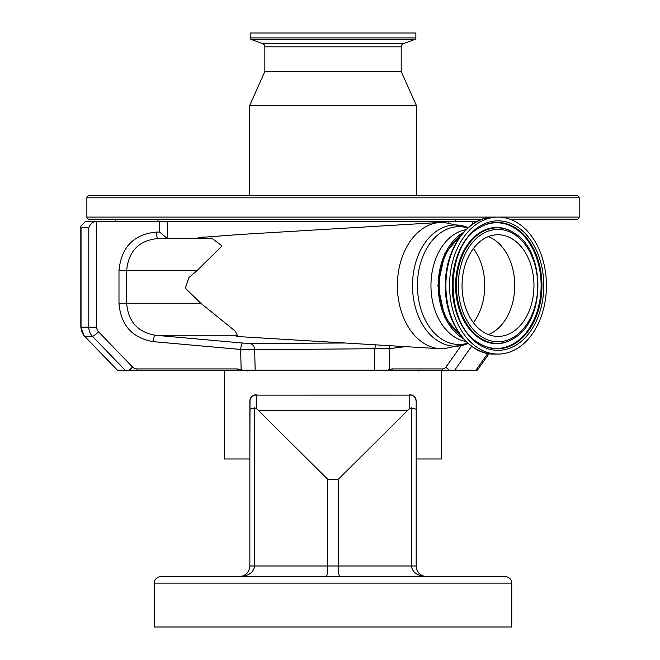 <?xml version="1.0" encoding="UTF-8"?>
<svg xmlns="http://www.w3.org/2000/svg" width="660" height="660" viewBox="0 0 660 660"><rect width="100%" height="100%" fill="white"/><g stroke="black" fill="none" stroke-linecap="round" stroke-linejoin="round"><path stroke-width="0.99" d="M231.33 576.7L208.857 576.7L231.33 576.7M254.116 395.134L411.923 395.125L413.902 396.264L415.486 398.26L416.179 401.173L416.179 458.964L441.656 458.964L441.656 370.136L224.392 370.136L224.392 458.964L249.859 458.964L250.016 399.77M339.784 576.7C338.935 576.015 338.464 572.451 338.374 565.991L411.427 565.991L411.427 407.855L416.179 409.233L416.179 565.991C416.831 572.434 420.395 576.007 426.888 576.7C417.516 576.007 412.36 572.434 411.427 565.991L416.179 565.991L417.095 570.314M411.427 407.855L409.761 408.367L409.761 394.754A6.418 6.418 0 0 1 416.179 401.173L416.179 409.233M426.145 576.675L424.891 576.51M419.034 573.268L417.945 571.882M417.937 571.857L418.704 572.896M249.018 570.174L248.143 571.816M250.049 399.638L250.528 398.335M250.561 398.269L252.103 396.297M252.145 396.264L254.067 395.15M256.286 408.367L254.62 407.855L254.62 565.991C253.688 572.434 248.531 576.007 239.159 576.7C245.644 576.007 249.216 572.434 249.859 565.991L249.859 401.173A6.418 6.418 0 0 1 256.286 394.754L256.286 408.367L327.673 479.242L338.374 479.242L409.761 408.367M249.859 409.233L254.62 407.855M249.051 570.083L249.859 565.991L327.673 565.991C327.583 572.451 327.112 576.015 326.263 576.7M424.52 576.436L426.888 576.7L422.788 575.883M426.863 576.7L424.941 576.518M421.864 575.446L420.263 574.406M420.164 574.324L419.644 573.87M417.029 570.174L416.179 565.991M242.599 576.13L242.171 576.262M242.154 576.271L241.304 576.477M511.756 583.118A6.418 6.418 0 0 0 505.337 576.7L160.71 576.7A6.418 6.418 0 0 0 154.292 583.118L154.292 627L511.756 627L511.756 583.118L154.292 583.118M327.673 479.242L327.673 565.991L338.374 565.991L338.374 479.242M434.717 576.7L457.19 576.7M510.015 219.227L577.046 219.227A2.137 2.137 0 0 0 579.183 217.09L579.183 197.819A2.137 2.137 0 0 0 577.046 195.682L89.001 195.682A2.137 2.137 0 0 0 86.864 197.819L86.864 217.09A2.137 2.137 0 0 0 89.001 219.227L482.155 219.227M163.771 195.682L249.546 195.682L249.546 105.781L264.85 71.528L264.85 46.835A3.424 3.424 0 0 0 262.597 43.618L251.311 39.509A1.716 1.716 0 0 1 250.181 37.9L250.181 33L415.866 33L415.866 37.9A1.716 1.716 0 0 1 414.736 39.509L251.311 39.509M414.736 39.509L403.45 43.618A3.424 3.424 0 0 0 401.197 46.835L401.197 71.528L416.501 105.781L416.501 195.682L502.276 195.682M511.756 219.227L511.756 219.904M401.197 71.528L264.85 71.528M416.501 105.781L249.546 105.781M498.003 354.082A68.5 48.436 90 0 0 546.439 285.582A68.5 48.436 90 0 0 498.003 217.09A68.5 48.436 90 0 0 449.567 285.582A68.5 48.436 90 0 0 498.003 354.082L494.315 354.082A68.5 48.436 90 0 1 445.888 285.582A68.5 48.436 90 0 1 494.315 217.09L498.003 217.09M460.663 235.818A55.976 39.583 90 0 0 439.205 285.582A55.976 39.583 90 0 0 460.663 335.346M488.392 334.57A50.836 35.945 90 0 0 514.734 285.582A50.836 35.945 90 0 0 488.392 236.593A50.836 35.945 90 0 1 514.734 285.582A50.836 35.945 90 0 1 488.392 334.57M498.003 336.418A50.836 35.945 90 0 0 533.957 285.582A50.836 35.945 90 0 0 498.003 234.745A50.836 35.945 90 0 0 462.058 285.582A50.836 35.945 90 0 0 498.003 336.418M463.312 338.613A57.37 40.565 -90 0 1 438.215 285.582A57.37 40.565 -90 0 1 463.312 232.551M385.06 370.136L382.569 370.136M380.762 370.136L380.333 370.136M477.238 370.136L392.18 370.136L392.098 368.923L442.778 368.923A6.418 4.537 -90 0 0 445.995 367.042L460.663 346.294M84.43 336.221A6.418 1.171 -44 0 0 84.67 336.295L117.356 370.136L84.43 336.221L80.817 327.212L80.817 226.124L85.577 221.364L96.657 221.364L96.657 327.212A6.418 6.204 90 0 0 98.472 331.757L132.553 367.042A6.418 6.204 90 0 0 136.942 368.923L237.196 368.923L242.905 370.136L255.181 370.136L254.644 349.701L240.62 349.453L153.153 341.641C132.173 337.928 120.78 325.132 118.981 303.253L118.981 270.6C121.267 247.112 133.741 234.267 156.42 232.072L159.654 232.072L159.654 221.364L477.262 221.364M237.196 368.923L237.163 370.136L125.111 370.136L92.425 336.295A12.845 12.408 -90 0 1 88.787 327.212L88.787 227.791L81.031 227.791L81.031 327.212A12.845 12.408 90 0 0 84.67 336.295L92.425 336.295A6.418 1.171 136 0 0 98.472 331.757M117.356 370.136L125.111 370.136M389.35 370.136A6.418 4.438 -106.8 0 1 389.194 369.352L392.098 368.923M387.857 370.136L389.194 369.352L389.606 348.596L254.644 349.701C254.339 346.145 252.714 344.066 249.777 343.472L345.271 343.01M156.42 232.072C156.519 235.966 157.072 238.111 158.078 238.491C138.988 240.347 128.51 251.047 126.654 270.6L126.654 303.253C128.147 321.494 137.709 332.161 155.331 335.239L242.773 343.051C241.75 343.489 241.032 345.625 240.62 349.453L241.156 369.352A6.418 1.625 102.4 0 1 240.983 370.136M159.654 221.364L96.657 221.364C92.804 221.776 90.189 223.913 88.787 227.791M80.817 226.124L81.031 227.791M405.595 346.64L389.606 348.596L388.905 345.634M375.474 344.825L374.814 348.892L374.418 370.136M242.773 343.051L249.777 343.472M118.981 303.253L200.846 303.253L235.232 331.114L237.295 335.239L155.331 335.239C154.3 335.651 153.574 337.78 153.153 341.641M167.203 221.364L167.59 238.491M167.203 238.417L159.654 232.072M199.79 237.509L239.679 234.506L440.162 222.453A63.187 44.682 -90 0 0 397.378 285.582A63.187 44.682 -90 0 0 440.162 348.719L443.668 348.818L468.121 343.464A60.621 42.867 -90 0 1 455.359 346.203A60.621 42.867 -90 0 1 412.5 285.582A60.621 42.867 -90 0 1 455.359 224.961A60.621 42.867 -90 0 1 468.113 227.708L443.668 222.346L440.162 222.453M200.846 303.253L185.32 288.197L188.917 277.588L197.06 270.6L118.981 270.6M440.162 348.719L236.618 336.476L237.295 335.239M158.078 238.491L212.149 238.491L222.007 245.891L197.06 270.6M473.41 322.658A50.836 35.945 90 0 0 473.41 248.507M409.761 394.754A6.418 6.418 0 0 1 416.179 401.173M249.859 401.173A6.418 6.418 0 0 1 256.286 394.754M259.042 410.619L407.005 410.619M579.183 217.09L86.864 217.09M415.866 37.9L250.181 37.9M403.45 43.618L262.597 43.618M401.197 46.835L264.85 46.835M579.183 197.819L86.864 197.819M514.602 337.879C545.639 319.786 545.639 251.377 514.602 233.285A57.758 40.846 90 0 0 497.269 227.824A57.758 40.846 90 0 0 456.423 285.582A57.758 40.846 90 0 0 497.269 343.34A57.758 40.846 90 0 0 514.602 337.879L514.132 338.192A58.105 41.085 90 0 0 514.371 338.036M498.003 229.399A56.182 39.724 90 0 0 458.279 285.582A56.182 39.724 90 0 0 498.003 341.764A56.182 39.724 90 0 0 537.735 285.582A56.182 39.724 90 0 0 498.003 229.399M514.371 233.128A58.105 41.085 90 0 0 514.132 232.972A58.105 41.085 90 0 0 496.691 227.477A58.105 41.085 90 0 0 455.606 285.582A58.105 41.085 90 0 0 496.691 343.687A58.105 41.085 90 0 0 514.132 338.192M478.071 342.631A62.832 44.434 90 0 0 496.691 348.422A62.832 44.434 90 0 0 541.117 285.582A62.832 44.434 90 0 0 496.691 222.75A62.832 44.434 90 0 0 478.071 228.533M497.269 348.769A63.178 44.674 90 0 0 541.942 285.582A63.178 44.674 90 0 0 497.269 222.403A63.178 44.674 90 0 0 478.302 228.376C444.774 247.459 444.774 323.713 478.302 342.787A63.178 44.674 90 0 0 497.269 348.769M498.003 220.828A64.754 45.787 90 0 0 452.215 285.582A64.754 45.787 90 0 0 498.003 350.344A64.754 45.787 90 0 0 543.799 285.582A64.754 45.787 90 0 0 498.003 220.828M475.959 370.136L487.748 353.463M442.86 370.136A6.418 4.537 -90 0 1 442.778 368.923M449.394 370.136A6.418 3.209 -144.7 0 1 445.995 367.042M471.628 346.294L454.765 370.136M472.271 224.408L472.271 221.364M136.942 368.923A6.418 1.658 90 0 1 136.909 370.136M132.553 367.042A6.418 1.171 136 0 1 129.121 370.136M96.657 327.212L80.817 327.212M448.858 221.364L448.858 222.577M440.501 222.428L440.501 221.364M198.899 238.491A49.186 34.782 -90 0 1 203.66 236.965M467.808 343.192A58.913 41.662 -90 0 1 459.071 344.495A58.913 41.662 -90 0 1 417.409 285.582A58.913 41.662 -90 0 1 459.071 226.669A58.913 41.662 -90 0 1 467.808 227.98M465.993 341.476A56.298 39.806 -90 0 1 430.955 285.582A56.298 39.806 -90 0 1 465.993 229.697M243.26 575.883L239.159 576.7L243.26 575.883M494.315 217.09C467.775 216.233 444.634 249.34 445.385 285.813C444.815 322.129 467.899 354.923 494.315 354.082M514.602 233.285L514.132 232.972M418.646 370.994L419.504 370.136M477.403 370.136L489.035 353.686M115.195 219.227L115.195 221.364M455.408 219.227L455.408 221.364M200.038 237.46A49.236 49.236 0 0 0 196.061 238.491M463.452 338.778L444.865 317.633L437.902 285.582L444.865 253.539L463.452 232.394M158.004 219.227L158.004 221.364M247.401 370.994L246.543 370.136"/></g></svg>
